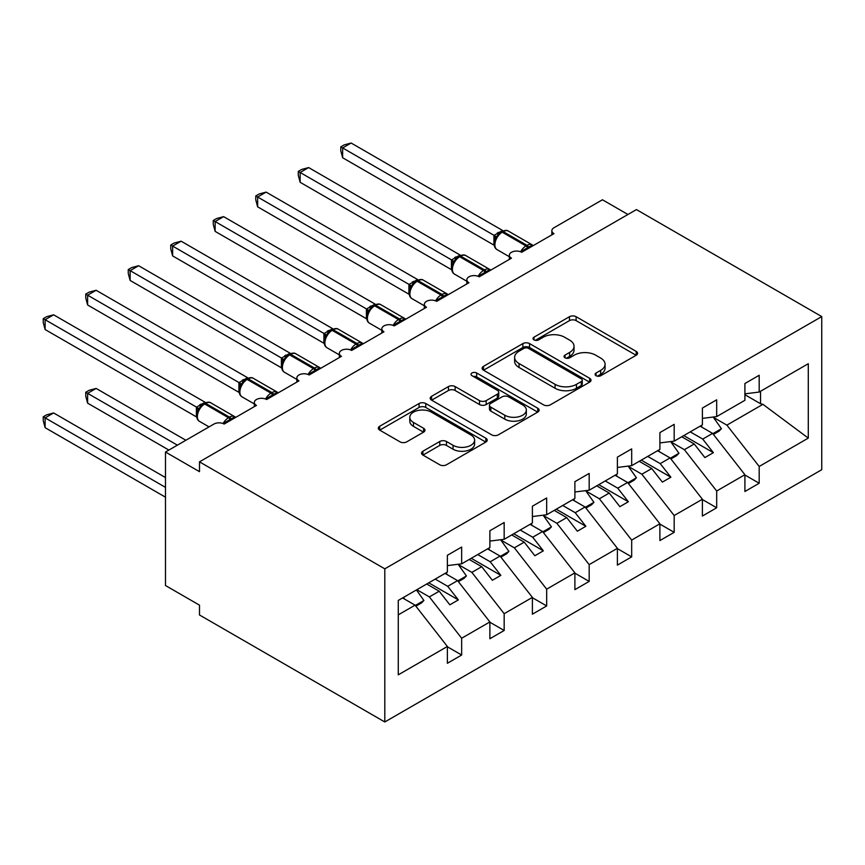 <?xml version="1.0" encoding="UTF-8"?>
<svg xmlns="http://www.w3.org/2000/svg" width="865" height="865" viewBox="0 0 865 865"><rect width="100%" height="100%" fill="white"/><g stroke="black" fill="none" stroke-linecap="round" stroke-linejoin="round"><path stroke-width="1.3" d="M596.061 375.724A3.309 1.903 0 0 0 600.743 375.724L636.197 355.245A4.725 2.725 0 0 0 637.581 353.32A4.725 2.725 0 0 0 636.197 351.395L576.122 316.709A4.725 2.725 0 0 0 569.451 316.709L533.986 337.188A3.309 1.903 0 0 0 533.013 338.529A3.309 1.903 0 0 0 533.986 339.88A3.309 1.903 0 0 0 538.657 339.88L543.242 337.231A15.105 8.726 0 0 1 564.607 337.231L569.613 340.118A15.105 8.726 0 0 1 574.036 346.292A15.105 8.726 0 0 1 569.613 352.455L565.029 355.104A3.309 1.903 0 0 0 564.056 356.456A3.309 1.903 0 0 0 565.029 357.796A3.309 1.903 0 0 0 569.7 357.796L574.284 355.147A15.105 8.726 0 0 1 595.65 355.147L600.656 358.045A15.105 8.726 0 0 1 605.078 364.208A15.105 8.726 0 0 1 600.656 370.371L596.061 373.02A3.309 1.903 0 0 0 595.098 374.372A3.309 1.903 0 0 0 596.061 375.724L596.061 373.02M422.92 451.216A4.725 2.725 0 0 0 421.547 453.141A4.725 2.725 0 0 0 422.92 455.066L439.777 464.797A4.725 2.725 0 0 0 446.459 464.797L485.838 442.058A4.725 2.725 0 0 0 487.222 440.134A4.725 2.725 0 0 0 485.838 438.209L425.764 403.522A4.725 2.725 0 0 0 419.082 403.522L379.703 426.261A4.725 2.725 0 0 0 378.319 428.186A4.725 2.725 0 0 0 379.703 430.11L400.062 441.864A4.725 2.725 0 0 0 406.734 441.864L423.591 432.132A4.725 2.725 0 0 0 424.975 430.208A4.725 2.725 0 0 0 423.591 428.283L413.492 422.455A12.629 7.288 0 0 1 409.794 417.298A12.629 7.288 0 0 1 417.59 410.561A12.629 7.288 0 0 1 431.354 412.14L470.906 434.976A12.629 7.288 0 0 1 474.604 440.134A12.629 7.288 0 0 1 466.808 446.87A12.629 7.288 0 0 1 453.044 445.291L446.459 441.485A4.725 2.725 0 0 0 439.777 441.485L422.92 451.216L422.92 455.066M821.75 316.579L384.806 568.835L384.806 721.972L821.75 469.706L821.75 316.579L636.435 209.579L199.491 461.845L199.491 471.663L165.485 452.027L213.947 424.055A7.212 4.163 0 0 1 224.143 424.055L256.451 405.404A7.212 4.163 0 0 1 254.332 402.463A7.212 4.163 0 0 1 258.786 398.614A7.212 4.163 0 0 1 266.647 399.522L298.955 380.87A7.212 4.163 0 0 1 296.836 377.918A7.212 4.163 0 0 1 301.29 374.08A7.212 4.163 0 0 1 309.151 374.978L341.459 356.326A7.212 4.163 0 0 1 339.339 353.385A7.212 4.163 0 0 1 343.794 349.536A7.212 4.163 0 0 1 351.655 350.444L383.963 331.792A7.212 4.163 0 0 1 381.843 328.841A7.212 4.163 0 0 1 386.298 325.002A7.212 4.163 0 0 1 394.159 325.9L426.467 307.248A7.212 4.163 0 0 1 424.347 304.307A7.212 4.163 0 0 1 428.802 300.458A7.212 4.163 0 0 1 436.663 301.355L468.971 282.714A7.212 4.163 0 0 1 466.851 279.763A7.212 4.163 0 0 1 471.306 275.913A7.212 4.163 0 0 1 479.167 276.822L511.475 258.17A7.212 4.163 0 0 1 509.355 255.229A7.212 4.163 0 0 1 513.81 251.38A7.212 4.163 0 0 1 521.671 252.277L553.978 233.637A7.212 4.163 180 0 1 551.859 230.685A7.212 4.163 180 0 1 553.978 227.744L602.429 199.772L627.936 214.488M384.806 568.835L199.491 461.845M543.577 404.863A4.725 2.725 0 0 0 550.259 404.863L589.638 382.125A4.725 2.725 0 0 0 591.022 380.2A4.725 2.725 0 0 0 589.638 378.275L529.564 343.589A4.725 2.725 0 0 0 522.882 343.589L483.503 366.328A4.725 2.725 0 0 0 482.119 368.252A4.725 2.725 0 0 0 483.503 370.188L543.577 404.863M473.306 376.437A3.309 1.903 0 0 1 476.658 376.902L476.658 372.977L537.738 408.237A4.725 2.725 0 0 1 539.122 410.172A4.725 2.725 0 0 1 537.738 412.097L498.359 434.836A4.725 2.725 0 0 1 491.677 434.836L431.603 400.149L431.603 396.289A4.725 2.725 0 0 0 430.219 398.224A4.725 2.725 0 0 0 431.603 400.149M431.603 396.289L448.459 386.558A4.725 2.725 0 0 1 455.131 386.558L479.502 400.625A4.725 2.725 0 0 0 486.173 400.625L497.353 394.17A4.725 2.725 0 0 0 498.737 392.245A4.725 2.725 0 0 0 497.353 390.32L471.987 375.67A3.309 1.903 0 0 1 471.025 374.329A3.309 1.903 0 0 1 473.058 372.566A3.309 1.903 0 0 1 476.658 372.977M398.278 614.853L415.07 605.154L447.378 646.479L398.278 674.83L398.278 600.429L447.378 572.079L447.378 555.298L461.661 547.048L461.661 563.839L447.378 565.613M461.661 563.839L489.882 547.545L489.882 530.753L504.165 522.514L504.165 539.295L489.882 541.079M504.165 539.295L532.386 523.001L532.386 506.22L546.669 497.97L546.669 514.751L532.386 516.535M546.669 514.751L574.89 498.456L574.89 481.675L589.173 473.436L589.173 490.217L574.89 491.99M589.173 490.217L617.394 473.923L617.394 457.142L631.677 448.892L631.677 465.673L617.394 467.457M631.677 465.673L659.898 449.378L659.898 432.597L674.181 424.347L674.181 441.139L659.898 442.912M674.181 441.139L702.402 424.845L702.402 408.053L716.685 399.814L716.685 416.595L702.402 418.379M447.378 646.782L461.661 655.021L461.661 638.24L489.882 621.946L457.574 580.62L445.075 573.409M416.854 589.703L429.354 596.915L461.661 638.24M489.882 622.238L504.165 630.488L504.165 613.696L532.386 597.401L500.078 556.076L487.579 548.864M458.32 564.564L471.858 572.37L504.165 613.696M532.386 597.704L546.669 605.943L546.669 589.162L574.89 572.868L542.582 531.543L530.083 524.331M500.824 540.019L514.361 547.837L546.669 589.162M574.89 573.16L589.173 581.41L589.173 564.618L617.394 548.324L585.086 506.998L572.587 499.786M543.328 515.486L556.865 523.293L589.173 564.618M617.394 548.626L631.677 556.865L631.677 540.084L659.898 523.79L627.59 482.465L615.091 475.253M585.832 490.942L599.369 498.759L631.677 540.084M659.898 524.082L674.181 532.332L674.181 515.54L702.402 499.246L670.094 457.92L657.595 450.708M628.336 466.408L641.873 474.215L674.181 515.54M702.402 499.538L716.685 507.787L716.685 491.006L744.906 474.712L744.906 491.493L759.189 483.243L759.189 466.462L808.288 438.112L762.93 404.323L760.54 403.739L760.54 391.272M670.84 441.864L684.377 449.681L716.685 491.006M716.685 416.595L744.906 400.3L744.906 383.519L759.189 375.269L759.189 392.061L744.906 393.835M744.906 475.004L759.189 483.243M713.344 417.33L726.881 425.137L759.189 466.462M165.485 452.027L165.485 585.529L199.491 605.165L199.491 614.972L384.806 721.972M415.07 605.154L402.571 597.942M461.661 655.021L447.378 663.271L447.378 646.479M504.165 630.488L489.882 638.727L489.882 621.946M546.669 605.943L532.386 614.193L532.386 597.401M589.173 581.41L574.89 589.649L574.89 572.868M631.677 556.865L617.394 565.115L617.394 548.324M674.181 532.332L659.898 540.571L659.898 523.79M716.685 507.787L702.402 516.037L702.402 499.246M759.189 392.061L808.288 363.711L808.288 438.112M429.354 596.915L439.215 591.217L449.843 604.819L458.342 599.91L447.713 586.308L457.574 580.62M426.715 584.005L439.215 591.217M435.214 579.096L447.713 586.308M471.858 572.37L481.719 566.683L492.347 580.274L500.846 575.366L490.217 561.774L500.078 556.076M469.219 559.471L481.719 566.683M477.718 554.562L490.217 561.774M514.361 547.837L524.222 542.139L534.851 555.741L543.35 550.832L532.721 537.23L542.582 531.543M511.723 534.927L524.222 542.139M520.222 530.018L532.721 537.23M556.865 523.293L566.726 517.605L577.355 531.197L585.854 526.288L575.225 512.696L585.086 506.998M554.227 510.382L566.726 517.605M562.726 505.484L575.225 512.696M599.369 498.759L609.23 493.061L619.859 506.663L628.358 501.754L617.729 488.152L627.59 482.465M596.731 485.849L609.23 493.061M605.23 480.94L617.729 488.152M641.873 474.215L651.734 468.527L662.363 482.119L670.862 477.21L660.233 463.618L670.094 457.92M639.235 461.305L651.734 468.527M647.734 456.406L660.233 463.618M684.377 449.681L694.238 443.983L704.867 457.585L713.365 452.676L702.737 439.074L712.598 433.387L700.099 426.164M681.739 436.771L694.238 443.983M690.238 431.862L702.737 439.074M712.598 433.387L744.906 474.712M726.881 425.137L762.93 404.323M744.906 394.71L760.54 403.739M683.783 435.592L713.365 452.676M641.279 460.126L670.862 477.21M598.775 484.67L628.358 501.754M556.271 509.215L585.854 526.288M513.767 533.748L543.35 550.832M471.263 558.293L500.846 575.366M428.759 582.826L458.342 599.91M597.38 376.189L600.656 374.296A15.105 8.726 0 0 0 605.078 368.133L605.078 364.208M574.036 346.292L574.036 350.217A15.105 8.726 0 0 1 569.613 356.38L566.348 358.272M636.132 355.288L576.122 320.634A4.725 2.725 0 0 0 569.451 320.634L535.305 340.345M589.573 382.168L529.564 347.514A4.725 2.725 0 0 0 522.882 347.514L483.567 370.22M581.291 381.552A3.309 1.903 0 0 0 582.264 380.2A3.309 1.903 0 0 0 581.291 378.848L528.558 348.411A3.309 1.903 0 0 0 523.887 348.411L519.054 351.201A15.105 8.726 0 0 0 514.621 357.364A15.105 8.726 0 0 0 519.054 363.538L555.092 384.341A15.105 8.726 0 0 0 576.458 384.341L581.291 381.552L581.291 385.476A3.309 1.903 0 0 0 582.264 384.125L582.264 380.2M514.621 357.364L514.621 361.3A15.105 8.726 0 0 0 519.054 367.463L519.054 363.538M581.291 385.476L576.458 388.277A15.105 8.726 0 0 1 555.092 388.277L519.054 367.463M431.667 400.181L448.459 390.483L448.459 386.558M498.737 392.245L498.737 396.17A4.725 2.725 0 0 1 497.353 398.095L486.173 404.55A4.725 2.725 0 0 1 479.502 404.55L455.131 390.483A4.725 2.725 0 0 0 448.459 390.483M476.658 376.902L537.673 412.129M504.782 415.222A12.629 7.288 0 0 0 518.546 416.8A12.629 7.288 0 0 0 526.331 410.075A12.629 7.288 0 0 0 522.633 404.917L508.707 396.873A4.725 2.725 0 0 0 502.024 396.873L490.844 403.328A4.725 2.725 0 0 0 489.46 405.253A4.725 2.725 0 0 0 490.844 407.177L504.782 415.222L504.782 419.147A12.629 7.288 0 0 0 518.546 420.736A12.629 7.288 0 0 0 526.331 414L526.331 410.075M489.46 405.253L489.46 409.177A4.725 2.725 0 0 0 490.844 411.102L490.844 407.177M504.782 419.147L490.844 411.102M474.604 440.134L474.604 444.059A12.629 7.288 0 0 1 466.808 450.795A12.629 7.288 0 0 1 453.044 449.216L446.459 445.41A4.725 2.725 0 0 0 439.777 445.41L422.985 455.098M409.794 417.298L409.794 421.223A12.629 7.288 0 0 0 413.492 426.38L413.492 422.455M423.526 432.176L413.492 426.38M485.773 442.091L425.764 407.447A4.725 2.725 0 0 0 419.082 407.447L379.767 430.143M342.648 255.91L409.015 294.23M701.028 425.634L702.315 427.451M713.149 417.038L721.442 428.705L712.836 433.679M721.442 428.705L719.064 431.159L713.409 434.425M521.736 252.245L521.368 251.326L532.332 244.99M342.648 157.754L340.778 150.78L340.778 146.866L342.648 147.937L351.147 143.028L502.576 230.458L494.077 235.367L342.648 147.937L342.648 157.754L493.926 245.098L493.926 235.28M500.673 232.426A2.4 1.384 60 0 1 501.008 232.09L497.959 234.631L495.213 239.064C493.504 244.373 494.11 247.887 497.04 249.607L509.355 256.721M496.899 237.194L494.077 235.367M340.778 146.866L344.173 144.898L351.147 143.028M300.144 280.455L366.511 318.774M658.524 450.168L659.811 451.984M670.645 441.582L678.938 453.249L670.332 458.223M678.938 453.249L676.56 455.704L670.905 458.958M257.64 304.999L324.007 343.308M616.021 474.712L617.307 476.529M628.141 466.116L636.435 477.783L627.828 482.757M636.435 477.783L634.056 480.237L628.401 483.503M215.136 329.533L281.503 367.852M573.517 499.256L574.803 501.062M585.637 490.66L593.931 502.327L585.324 507.301M593.931 502.327L591.552 504.782L585.897 508.036M172.632 354.077L239 392.386M531.013 523.79L532.299 525.606M543.134 515.194L551.427 526.871L542.82 531.834M551.427 526.871L549.048 529.315L543.393 532.581M479.232 276.789L478.864 275.859L489.828 269.523M300.144 182.299L298.274 175.325L298.274 171.4L300.144 172.481L308.643 167.572L460.072 255.002L451.573 259.911L300.144 172.481L300.144 182.299L451.422 269.631L451.422 259.814M458.169 256.97A2.4 1.384 60 0 1 458.504 256.624L455.455 259.176L452.709 263.609C451 268.918 451.606 272.432 454.536 274.14L466.851 281.255M454.395 261.738L451.573 259.911M298.274 171.4L301.669 169.443L308.643 167.572M436.728 301.323L436.36 300.404L447.324 294.068M257.64 206.832L255.77 199.858L255.77 195.944L257.64 197.015L266.139 192.106L417.568 279.536L409.069 284.444L257.64 197.015L257.64 206.832L408.918 294.176L408.918 284.358M415.665 281.503A2.4 1.384 60 0 1 416 281.168L412.951 283.709L410.205 288.142C408.496 293.451 409.102 296.965 412.032 298.685L424.347 305.799M411.891 286.272L409.069 284.444M255.77 195.944L259.165 193.976L266.139 192.106M394.224 325.867L393.856 324.937L404.82 318.612M215.136 231.377L213.266 224.403L213.266 220.478L215.136 221.559L223.635 216.65L375.064 304.08L366.565 308.989L215.136 221.559L215.136 231.377L366.414 318.709L366.414 308.892M373.161 306.048A2.4 1.384 60 0 1 373.496 305.713L370.447 308.254L367.701 312.687A5.287 3.828 18 0 0 366.392 308.967M369.387 310.816L366.565 308.989M213.266 220.478L216.661 218.521L223.635 216.65M351.72 350.401L351.352 349.482L362.316 343.146M172.632 255.91L170.762 248.936L170.762 245.022L172.632 246.093L181.131 241.194L332.56 328.614L324.061 333.522L172.632 246.093L172.632 255.91L323.91 343.254L323.91 333.436M330.657 330.592A2.4 1.384 60 0 1 330.992 330.246L327.943 332.787L325.197 337.231A5.287 3.828 18 0 0 323.888 333.501M326.884 335.35L324.061 333.522M170.762 245.022L174.157 243.054L181.131 241.194M130.128 378.611L196.496 416.93M488.509 548.334L489.795 550.151M500.63 539.738L508.923 551.405L500.316 556.379M508.923 551.405L506.544 553.86L500.889 557.125M309.216 374.945L308.848 374.015L319.812 367.69M130.128 280.455L128.258 273.481L128.258 269.556L130.128 270.637L138.627 265.728L290.056 353.158L281.558 358.067L130.128 270.637L130.128 280.455L281.406 367.787L281.406 357.98M288.153 355.126A2.4 1.384 60 0 1 288.488 354.791L285.439 357.332L282.693 361.765A5.287 3.828 18 0 0 281.385 358.045M284.38 359.894L281.558 358.067M128.258 269.556L131.653 267.599L138.627 265.728M85.754 392.256L87.625 393.337L87.625 403.155L85.754 396.181L85.754 392.256L89.149 390.299L96.123 388.428L87.625 393.337L177.39 445.161M87.625 403.155L168.891 450.07M96.123 388.428L185.888 440.253M446.005 572.868L447.292 574.684M458.126 564.272L466.419 575.949L457.812 580.912M466.419 575.949L464.04 578.393L458.385 581.658M266.712 399.479L266.344 398.56L277.308 392.223M87.625 304.988L85.754 298.025L85.754 294.1L87.625 295.181L96.123 290.272L247.552 377.691L239.054 382.6L87.625 295.181L87.625 304.988L238.902 392.332L238.902 382.514M245.649 379.67A2.4 1.384 60 0 1 245.984 379.324L242.935 381.865L240.189 386.309A5.287 3.828 18 0 0 238.881 382.579M241.876 384.428L239.054 382.6M85.754 294.1L89.149 292.132L96.123 290.272M43.25 416.8L45.121 417.871L45.121 427.688L43.25 420.714L43.25 416.8L46.645 414.832L53.619 412.962L45.121 417.871L165.485 487.373M45.121 427.688L165.485 497.191M53.619 412.962L165.485 477.556M403.501 597.412L404.788 599.229M416.422 589.952L423.915 600.483L415.308 605.457M423.915 600.483L421.536 602.937L415.881 606.203M224.208 424.023L223.84 423.093L234.804 416.768M45.121 329.533L43.25 322.558L43.25 318.634L45.121 319.715L53.619 314.806L205.048 402.236L196.55 407.145L45.121 319.715L45.121 329.533L196.398 416.865L196.398 407.058M203.145 404.204A2.4 1.384 60 0 1 203.48 403.868L200.431 406.409L197.685 410.843C195.977 416.151 196.582 419.666 199.512 421.385L209.049 426.888M199.372 408.972L196.55 407.145M43.25 318.634L46.645 316.677L53.619 314.806M600.656 374.296L600.656 370.371M565.029 357.796L565.029 355.104M569.613 356.38L569.613 352.455M533.986 339.88L533.986 337.188M569.451 320.634L569.451 316.709M576.122 320.634L576.122 316.709M636.197 355.245L636.197 351.395M483.503 370.188L483.503 366.328M522.882 347.514L522.882 343.589M529.564 347.514L529.564 343.589M589.638 382.125L589.638 378.275M555.092 388.277L555.092 384.341M576.458 388.277L576.458 384.341M455.131 390.483L455.131 386.558M479.502 404.55L479.502 400.625M486.173 404.55L486.173 400.625M497.353 398.095L497.353 394.17M537.738 412.097L537.738 408.237M439.777 445.41L439.777 441.485M446.459 445.41L446.459 441.485M453.044 449.216L453.044 445.291M423.591 432.132L423.591 428.283M379.703 430.11L379.703 426.261M419.082 407.447L419.082 403.522M425.764 407.447L425.764 403.522M485.838 442.058L485.838 438.209M528.861 248.125A5.287 3.049 60 0 1 528.558 247.347A2.4 1.384 -120 0 0 527.023 245.357A10.337 5.968 -60 0 1 532.202 244.849L533.208 245.617M502.024 231.496C504.922 230.177 507.041 230.047 508.393 231.106A10.337 5.968 120 0 0 503.225 231.615A2.4 1.384 -120 0 0 502.024 231.496L501.008 232.09A2.4 1.384 60 0 1 502.208 232.209A10.337 5.968 120 0 0 494.899 244.871A10.337 5.968 120 0 0 497.04 249.607M520.633 251.78A10.337 5.968 -60 0 1 526.007 245.952L527.023 245.357L503.225 231.615L502.208 232.209L526.007 245.952A2.4 1.384 60 0 1 527.542 247.941A5.287 3.049 60 0 0 527.845 248.72M499.884 232.836A5.287 3.049 60 0 1 498.337 232.328M499.17 233.42A5.287 3.049 60 0 1 497.31 232.923M495.202 239.097A5.287 3.828 18 0 0 493.904 235.345M486.357 272.67A5.287 3.049 60 0 1 486.054 271.891A2.4 1.384 -120 0 0 484.519 269.902A10.337 5.968 -60 0 1 489.698 269.393L490.704 270.161M459.52 256.04C462.418 254.721 464.537 254.591 465.889 255.651A10.337 5.968 120 0 0 460.721 256.159A2.4 1.384 -120 0 0 459.52 256.04L458.504 256.624A2.4 1.384 60 0 1 459.704 256.743A10.337 5.968 120 0 0 452.395 269.415A10.337 5.968 120 0 0 454.536 274.14M478.129 276.324A10.337 5.968 -60 0 1 483.503 270.486L484.519 269.902L460.721 256.159L459.704 256.743L483.503 270.486A2.4 1.384 60 0 1 485.038 272.475A5.287 3.049 60 0 0 485.341 273.254M457.38 257.37A5.287 3.049 60 0 1 455.833 256.873M456.666 257.954A5.287 3.049 60 0 1 454.806 257.456M452.698 263.641A5.287 3.828 18 0 0 451.4 259.889M443.853 297.203A5.287 3.049 60 0 1 443.55 296.425A2.4 1.384 -120 0 0 442.015 294.435A10.337 5.968 -60 0 1 447.194 293.927L448.2 294.695M417.017 280.584C419.914 279.254 422.034 279.125 423.385 280.184A10.337 5.968 120 0 0 418.217 280.703A2.4 1.384 -120 0 0 417.017 280.584L416 281.168A2.4 1.384 60 0 1 417.2 281.287A10.337 5.968 120 0 0 409.891 293.949A10.337 5.968 120 0 0 412.032 298.685M435.625 300.858A10.337 5.968 -60 0 1 440.999 295.03L442.015 294.435L418.217 280.703L417.2 281.287L440.999 295.03A2.4 1.384 60 0 1 442.534 297.019A5.287 3.049 60 0 0 442.837 297.798M414.876 281.914A5.287 3.049 60 0 1 413.329 281.406M414.162 282.498A5.287 3.049 60 0 1 412.302 282.001M410.194 288.186A5.287 3.828 18 0 0 408.896 284.423M401.349 321.748A5.287 3.049 60 0 1 401.046 320.969A2.4 1.384 -120 0 0 399.511 318.98A10.337 5.968 -60 0 1 404.69 318.471L405.696 319.239M374.513 305.118C377.41 303.799 379.53 303.669 380.881 304.729A10.337 5.968 120 0 0 375.713 305.237A2.4 1.384 -120 0 0 374.513 305.118L373.496 305.713A2.4 1.384 60 0 1 374.696 305.832A10.337 5.968 120 0 0 367.387 318.493A10.337 5.968 120 0 0 369.528 323.218L381.843 330.333M393.121 325.402A10.337 5.968 -60 0 1 398.495 319.563L399.511 318.98L375.713 305.237L374.696 305.832L398.495 319.563A2.4 1.384 60 0 1 400.03 321.553A5.287 3.049 60 0 0 400.333 322.331M372.372 306.459A5.287 3.049 60 0 1 370.825 305.95M371.658 307.043A5.287 3.049 60 0 1 369.798 306.534M358.845 346.281A5.287 3.049 60 0 1 358.543 345.503A2.4 1.384 -120 0 0 357.007 343.524A10.337 5.968 -60 0 1 362.186 343.005L363.192 343.773M332.009 329.662C334.906 328.332 337.026 328.203 338.377 329.262A10.337 5.968 120 0 0 333.209 329.781A2.4 1.384 -120 0 0 332.009 329.662L330.992 330.246A2.4 1.384 60 0 1 332.192 330.365A10.337 5.968 120 0 0 324.883 343.027A10.337 5.968 120 0 0 327.024 347.762L339.339 354.877M350.617 349.936A10.337 5.968 -60 0 1 355.991 344.108L357.007 343.524L333.209 329.781L332.192 330.365L355.991 344.108A2.4 1.384 60 0 1 357.526 346.097A5.287 3.049 60 0 0 357.829 346.876M329.868 330.992A5.287 3.049 60 0 1 328.322 330.484M329.154 331.576A5.287 3.049 60 0 1 327.294 331.079M316.341 370.825A5.287 3.049 60 0 1 316.039 370.047A2.4 1.384 -120 0 0 314.503 368.058A10.337 5.968 -60 0 1 319.682 367.549L320.688 368.317M289.505 354.196C292.402 352.877 294.522 352.747 295.873 353.807A10.337 5.968 120 0 0 290.705 354.315A2.4 1.384 -120 0 0 289.505 354.196L288.488 354.791A2.4 1.384 60 0 1 289.689 354.91A10.337 5.968 120 0 0 282.379 367.571A10.337 5.968 120 0 0 284.52 372.296L296.836 379.411M308.113 374.48A10.337 5.968 -60 0 1 313.487 368.652L314.503 368.058L290.705 354.315L289.689 354.91L313.487 368.652A2.4 1.384 60 0 1 315.022 370.631A5.287 3.049 60 0 0 315.325 371.409M287.364 355.537A5.287 3.049 60 0 1 285.818 355.028M286.65 356.121A5.287 3.049 60 0 1 284.79 355.612M273.837 395.37A5.287 3.049 60 0 1 273.535 394.581A2.4 1.384 -120 0 0 271.999 392.602A10.337 5.968 -60 0 1 277.178 392.083L278.184 392.851M247.001 378.74C249.899 377.41 252.018 377.281 253.369 378.34A10.337 5.968 120 0 0 248.201 378.859A2.4 1.384 -120 0 0 247.001 378.74L245.984 379.324A2.4 1.384 60 0 1 247.185 379.443A10.337 5.968 120 0 0 239.875 392.104A10.337 5.968 120 0 0 242.016 396.84L254.332 403.955M265.609 399.014A10.337 5.968 -60 0 1 270.983 393.186L271.999 392.602L248.201 378.859L247.185 379.443L270.983 393.186A2.4 1.384 60 0 1 272.518 395.175A5.287 3.049 60 0 0 272.821 395.954M244.86 380.07A5.287 3.049 60 0 1 243.314 379.562M244.146 380.654A5.287 3.049 60 0 1 242.287 380.157M231.333 419.903A5.287 3.049 60 0 1 231.031 419.125A2.4 1.384 -120 0 0 229.495 417.135A10.337 5.968 -60 0 1 234.674 416.627L235.68 417.395M204.497 403.274C207.395 401.955 209.514 401.825 210.865 402.885A10.337 5.968 120 0 0 205.697 403.393A2.4 1.384 -120 0 0 204.497 403.274L203.48 403.868A2.4 1.384 60 0 1 204.681 403.987A10.337 5.968 120 0 0 197.371 416.649A10.337 5.968 120 0 0 199.512 421.385M223.105 423.558A10.337 5.968 -60 0 1 228.479 417.73L229.495 417.135L205.697 403.393L204.681 403.987L228.479 417.73A2.4 1.384 60 0 1 230.014 419.709A5.287 3.049 60 0 0 230.317 420.498M202.356 404.615A5.287 3.049 60 0 1 200.81 404.106M201.642 405.198A5.287 3.049 60 0 1 199.783 404.69M197.674 410.875A5.287 3.828 18 0 0 196.377 407.123M509.355 259.392L509.355 255.229M551.859 234.847L551.859 230.685M466.851 283.925L466.851 279.763M424.347 308.47L424.347 304.307M381.843 333.014L381.843 328.841M339.339 357.548L339.339 353.385M296.836 382.092L296.836 377.918M254.332 406.626L254.332 402.463M508.393 231.106L532.202 244.849M465.889 255.651L489.698 269.393M423.385 280.184L447.194 293.927M380.881 304.729L404.69 318.471M367.701 312.687C365.992 317.996 366.598 321.51 369.528 323.218M338.377 329.262L362.186 343.005M325.197 337.22C323.488 342.529 324.094 346.043 327.024 347.762M295.873 353.807L319.682 367.549M282.693 361.765C280.984 367.074 281.59 370.588 284.52 372.296M253.369 378.34L277.178 392.083M240.189 386.309C238.481 391.618 239.086 395.121 242.016 396.84M210.865 402.885L234.674 416.627"/></g></svg>

